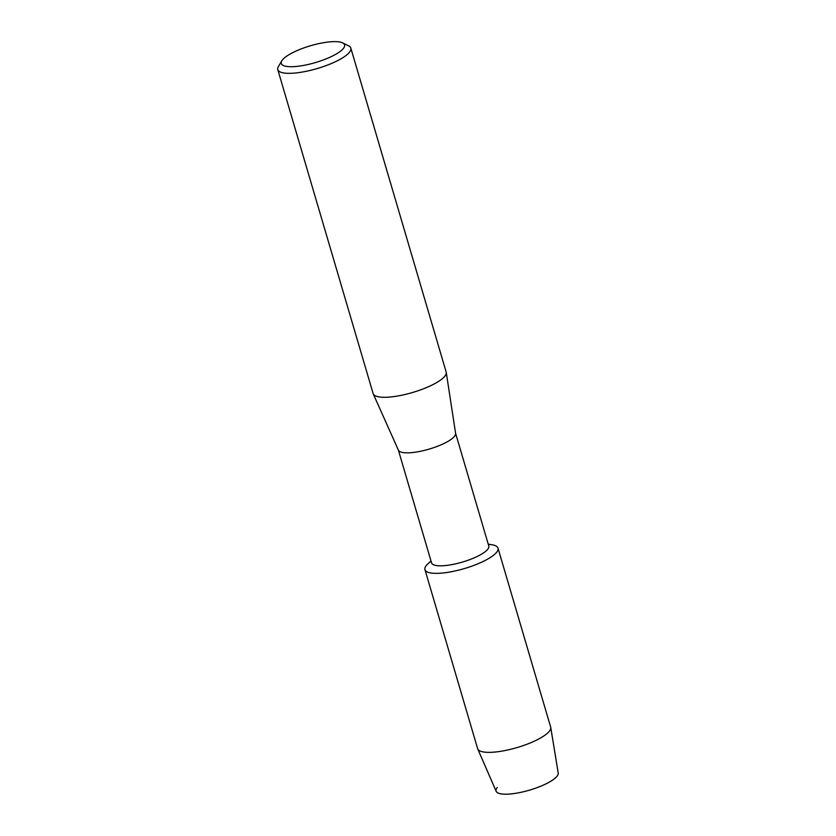 <?xml version="1.0" encoding="UTF-8"?>
<svg xmlns="http://www.w3.org/2000/svg" width="836" height="836" viewBox="0 0 836 836"><rect width="100%" height="100%" fill="white"/><g stroke="black" fill="none" stroke-linecap="round" stroke-linejoin="round"><path stroke-width="1.25" d="M455.578 433.226L488.788 546.054A29.824 7.921 163.6 0 1 487.701 549.325A29.824 7.921 163.6 0 1 457.187 563.474A29.824 7.921 163.6 0 1 431.564 562.9L398.354 450.061M488.214 544.131L492.205 544.811A38.069 10.116 163.6 0 1 496.615 552.303A38.069 10.116 163.6 0 1 451.106 571.782A38.069 10.116 163.6 0 1 426.329 565.46A38.069 10.116 163.6 0 1 428.011 563.704L431 560.966M342.676 42.897L348.633 45.855A38.069 10.116 163.6 0 1 350.827 48.112L446.173 372.072A38.069 10.116 163.6 0 1 446.257 372.428L455.599 433.361A29.824 7.921 163.6 0 1 454.45 436.35A29.824 7.921 163.6 0 1 424.448 450.385A29.824 7.921 163.6 0 1 398.417 450.196L373.253 393.913A38.069 10.116 163.6 0 1 373.128 393.568L277.782 69.618A38.069 10.116 163.6 0 1 278.409 66.525L281.816 60.809A33.001 8.768 163.6 0 1 282.474 59.868A33.001 8.768 163.6 0 1 311.807 45.374A33.001 8.768 163.6 0 1 342.676 42.897A33.001 8.768 163.6 0 1 343.377 48.467A33.001 8.768 163.6 0 1 305.255 65.093A33.001 8.768 163.6 0 1 281.816 60.809M446.257 372.428A38.069 10.116 163.6 0 1 444.794 376.242A38.069 10.116 163.6 0 1 406.484 394.143A38.069 10.116 163.6 0 1 373.253 393.913M350.827 48.112A38.069 10.116 163.6 0 1 349.448 52.281A38.069 10.116 163.6 0 1 310.49 70.349A38.069 10.116 163.6 0 1 277.782 69.618M488.308 544.435A38.069 10.116 163.6 0 1 497.995 548.134L550.673 727.132A38.069 10.116 163.6 0 1 550.746 727.456L558.218 773.039A32.364 8.59 163.6 0 1 556.975 776.299A32.364 8.59 163.6 0 1 518.299 792.852A32.364 8.59 163.6 0 1 497.242 787.491M556.975 776.299A32.364 8.59 163.6 0 1 524.371 791.535A32.364 8.59 163.6 0 1 496.156 791.295L477.743 748.941A38.069 10.116 163.6 0 1 477.628 748.628L424.949 569.63A38.069 10.116 163.6 0 1 426.329 565.46A38.069 10.116 163.6 0 1 430.101 561.98M550.746 727.456A38.069 10.116 163.6 0 1 549.294 731.301A38.069 10.116 163.6 0 1 510.942 749.223A38.069 10.116 163.6 0 1 477.743 748.941M497.995 548.134A38.069 10.116 163.6 0 1 496.615 552.303A38.069 10.116 163.6 0 1 457.658 570.371A38.069 10.116 163.6 0 1 424.949 569.63"/></g></svg>
